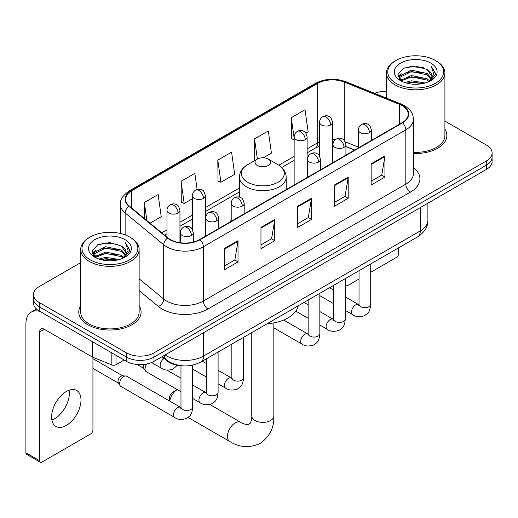 <?xml version="1.0" encoding="UTF-8"?>
<svg xmlns="http://www.w3.org/2000/svg" width="518" height="518" viewBox="0 0 518 518"><rect width="100%" height="100%" fill="white"/><g stroke="black" fill="none" stroke-linecap="round" stroke-linejoin="round"><path stroke-width="0.78" d="M231.196 220.156A34.415 19.865 0 0 0 229.979 222.047M354.571 150.116L345.927 146.62M182.524 365.818A19.477 11.247 180 0 1 167.197 361.033L161.985 356.727M80.698 262.639L39.213 286.596A19.477 11.247 0 0 0 33.508 294.548L33.508 303.03A19.477 11.247 0 0 0 39.213 310.981L126.444 361.344A19.477 11.247 0 0 0 153.995 361.344L486.396 169.431A19.477 11.247 0 0 0 492.1 161.48L492.1 157.239A19.477 11.247 0 0 1 486.396 165.19A19.477 11.247 0 0 0 492.1 157.239L492.1 152.998A19.477 11.247 0 0 0 486.396 145.046L444.91 121.095M33.508 294.548A19.477 11.247 0 0 0 39.213 302.499L126.444 352.862A19.477 11.247 0 0 0 153.995 352.862L153.995 357.103L486.396 165.19L153.995 357.103A19.477 11.247 0 0 1 126.444 357.103A19.477 11.247 0 0 0 153.995 357.103L153.995 361.344M39.213 302.499L39.213 306.74L126.444 357.103L39.213 306.74A19.477 11.247 0 0 1 33.508 298.789A19.477 11.247 0 0 0 39.213 306.74L39.213 310.981M80.698 305.782A31.164 17.994 0 0 0 78.755 312.043A31.164 17.994 0 0 0 87.879 324.767A31.164 17.994 0 0 0 121.847 328.665A31.164 17.994 0 0 0 141.084 312.043A31.164 17.994 0 0 0 139.135 305.782A31.164 17.994 0 0 1 141.084 312.043A31.164 17.994 0 0 1 121.847 328.665A31.164 17.994 0 0 1 87.879 324.767A31.164 17.994 0 0 1 78.755 312.043A31.164 17.994 0 0 1 80.698 305.782M402.149 105.685A20.778 11.998 180 0 1 408.229 114.167A20.778 11.998 180 0 1 402.149 122.649L199.676 239.543A20.778 11.998 180 0 1 167.961 237.943L129.39 206.138A20.778 11.998 180 0 1 125.634 199.255A20.778 11.998 180 0 1 131.721 190.773L317.676 83.411A20.778 11.998 180 0 1 344.282 82.071L399.372 104.338A20.778 11.998 180 0 1 402.149 105.685M402.512 105.471A21.296 12.296 0 0 0 399.669 104.092L344.58 81.825A21.296 12.296 0 0 0 317.307 83.204L131.352 190.559A21.296 12.296 0 0 0 128.969 206.306L167.541 238.112A21.296 12.296 0 0 0 200.045 239.756L402.512 122.857A21.296 12.296 0 0 0 402.512 105.471M224.236 248.634L224.236 269.839L238.015 261.888L238.015 240.682L224.236 248.634M224.236 266.077L234.848 259.952L237.956 241.388A5.193 2.998 -120 0 0 238.015 240.682M234.751 260.01L238.015 261.888M260.968 227.428L260.968 248.634L274.741 240.682L274.741 219.477L260.968 227.428M260.968 244.872L271.574 238.746L274.689 220.182A5.193 2.998 -120 0 0 274.741 219.477M271.484 238.804L274.741 240.682M371.153 163.811L371.153 185.017L384.932 177.065L384.932 155.86L371.153 163.811M371.153 181.255L381.766 175.129L384.874 156.565A5.193 2.998 -120 0 0 384.932 155.86M381.669 175.188L384.932 177.065M334.427 185.017L334.427 206.222L348.2 198.271L348.2 177.065L334.427 185.017M334.427 202.46L345.033 196.335L348.148 177.771A5.193 2.998 -120 0 0 348.2 177.065M344.943 196.393L348.2 198.271M297.695 206.222L297.695 227.428L311.473 219.477L311.473 198.271L297.695 206.222M297.695 223.666L308.307 217.541L311.415 198.977A5.193 2.998 -120 0 0 311.473 198.271M308.21 217.599L311.473 219.477M413.429 153.451A31.164 17.994 0 0 0 446.859 135.502A31.164 17.994 0 0 0 444.91 129.241A31.164 17.994 0 0 1 446.859 135.502A31.164 17.994 0 0 1 413.429 153.451M153.995 352.862L486.396 160.949A19.477 11.247 0 0 0 492.1 152.998M386.473 91.408A19.477 11.247 0 0 0 374.533 93.298M150.052 223.174L161.234 216.718L158.126 194.561L144.354 202.512L144.354 218.473M263.306 157.789L271.426 153.101L268.311 130.944L254.539 138.895L254.765 159.978M305.905 133.191L308.152 131.896L305.044 109.738L291.271 117.69L291.492 138.772M197.118 189.484L194.852 173.355L181.08 181.306L181.306 202.383M217.813 160.101L220.921 182.258L234.693 174.307L231.585 152.15L217.813 160.101L218.033 181.177M220.921 182.258L217.813 181.099M255.374 160.204L254.539 159.894M254.539 138.895L257.368 159.052M294.14 139.763L291.271 138.688M291.271 117.69L294.14 138.164M181.08 181.306L184.188 203.464L192.405 198.724M184.188 203.464L181.08 202.305M144.354 202.512L146.885 220.558M345.273 284.11L345.448 284.207A3.244 1.871 120 0 0 346.121 285.696A3.244 1.871 120 0 0 347.74 285.535L359.026 279.021M370.713 272.274L396.406 257.44A3.244 1.871 120 0 0 398.705 253.464L398.705 247.779M345.448 284.207L345.448 278.529M395.946 83.288A27.92 16.116 0 0 0 435.431 83.288A27.92 16.116 0 0 0 435.431 60.489L436.35 61.02A29.215 16.867 0 0 1 444.91 72.947A29.215 16.867 0 0 1 426.871 88.533A29.215 16.867 0 0 1 395.033 84.874A29.215 16.867 0 0 1 386.473 72.947A29.215 16.867 0 0 1 395.033 61.02L395.946 60.489A27.92 16.116 0 0 0 395.946 83.288M413.429 152.324A29.215 16.867 0 0 0 444.91 135.502L444.91 72.947M404.752 82.524L411.493 80.795L425.149 82.984M406.682 83.113L411.493 82.122L423.154 83.482L410.58 82.485L406.818 83.145M400.569 80.342L411.493 75.498L427.169 78.807L429.694 80.899M401.223 80.912L411.493 76.819L427.169 80.128L428.995 81.527M399.65 79.455L399.456 78.153L400.013 75.939L411.493 70.195L427.169 73.504L431.462 78.373M399.507 78.814L400.013 77.266L411.493 71.523L427.169 74.832L431.151 79.008M428.826 81.663A16.233 9.369 0 0 0 431.921 76.152A16.233 9.369 0 0 0 427.169 69.529L431.915 76.476M430.84 63.138A21.426 12.374 0 0 0 400.589 63.112A21.426 12.374 0 0 0 400.446 80.581A21.426 12.374 0 0 0 400.537 80.633A21.426 12.374 0 0 0 430.937 80.581A21.426 12.374 0 0 0 430.84 63.138M427.169 69.529L415.507 66.045L403.522 68.253L397.966 74.527L401.651 81.222M430.154 81.015L435.334 74.443L435.437 73.265L431.222 66.226L433.877 74.113L428.995 81.585M436.35 61.02L435.431 60.489A27.92 16.116 0 0 0 395.946 60.489M431.222 66.226L435.431 73.537M403.244 68.389L410.58 66.576L423.73 67.754M398.174 76.917L400.569 75.039M405.847 72.798L410.58 71.879L423.264 72.921M405.847 78.101L410.58 77.182L423.264 78.224M398.038 76.399L401.968 73.601M400.129 79.96L401.968 78.904M169.606 401.036L169.606 397.714A4.545 2.622 -60 0 1 172.818 392.145L177.26 389.581A11.04 6.371 120 0 0 169.762 401.126M257.297 165.456A7.789 4.5 0 0 0 268.311 165.456A7.789 4.5 0 0 0 268.311 159.097L277.991 164.679A21.471 12.4 0 0 1 277.991 182.213A21.471 12.4 0 0 1 247.623 182.213A21.471 12.4 0 0 1 247.623 164.679C242.333 167.819 239.601 171.995 239.433 177.195A23.375 13.494 0 0 0 246.277 186.739A23.375 13.494 0 0 0 271.749 189.666A23.375 13.494 0 0 0 286.182 177.195C286.007 171.995 283.275 167.819 277.991 164.679L268.311 159.097A7.789 4.5 0 0 0 257.297 159.097A7.789 4.5 0 0 0 257.297 165.456M267.094 323.763A35.71 20.616 0 0 0 298.258 305.775M180.976 391.731L146.251 371.678A5.84 3.373 -60 0 1 145.519 370.959A5.84 3.373 -60 0 1 145.04 369.004A5.84 3.373 -60 0 1 146.892 363.953M145.519 370.959L143.777 368.162A4.222 2.435 -60 0 1 143.434 366.75A4.222 2.435 -60 0 1 143.991 364.426M119.606 383.689A5.84 3.373 -60 0 1 123.737 376.534A5.84 3.373 -60 0 1 125.667 375.971A5.84 3.373 -60 0 1 126.657 376.243L180.562 407.362A5.84 3.373 -60 0 0 177.901 407.511A5.84 3.373 -60 0 0 177.635 407.653A5.84 3.373 -60 0 0 173.821 412.801A5.84 3.373 -60 0 0 174.715 417.482L120.817 386.363A5.84 3.373 -60 0 1 120.085 385.645A5.84 3.373 -60 0 1 119.606 383.689M120.085 385.645L118.344 382.847A4.222 2.435 -60 0 1 118 381.436A4.222 2.435 -60 0 1 120.985 376.269A4.222 2.435 -60 0 1 122.377 375.861L125.667 375.971M69.075 390.216A20.778 11.998 -60 0 1 54.649 418.712A20.778 11.998 -60 0 1 51.878 420.007M66.304 425.44A20.778 11.998 120 0 0 79.876 407.129A20.778 11.998 120 0 0 76.69 390.481A20.778 11.998 120 0 0 66.304 391.511A20.778 11.998 120 0 0 52.726 409.816A20.778 11.998 120 0 0 55.912 426.469A20.778 11.998 120 0 0 66.304 425.44M116 355.316L116 364.724L124.152 360.016M40.184 311.538A25.971 14.996 -120 0 0 31.281 312.082A25.971 14.996 -120 0 0 25.9 323.97L25.9 452.797L39.672 460.748L39.672 331.921A6.494 3.749 60 0 1 41.019 328.949A6.494 3.749 60 0 1 44.263 329.273L92.269 356.986L92.269 341.615M39.672 460.748A3.244 1.871 120 0 0 40.346 462.231L26.573 454.28A3.244 1.871 -60 0 1 25.9 452.797M40.346 462.231A3.244 1.871 120 0 0 41.971 462.069L90.637 433.974A3.244 1.871 120 0 0 92.929 429.998L92.929 357.29M116 364.724A3.244 1.871 180 0 1 111.843 364.931L92.703 357.193A3.244 1.871 180 0 1 92.269 356.986M90.177 259.822A27.92 16.116 0 0 0 129.662 259.822A27.92 16.116 0 0 0 129.662 237.024L130.581 237.555A29.215 16.867 0 0 1 139.135 249.482A29.215 16.867 0 0 1 121.102 265.067A29.215 16.867 0 0 1 89.258 261.409A29.215 16.867 0 0 1 80.698 249.482A29.215 16.867 0 0 1 89.258 237.555L90.177 237.024A27.92 16.116 0 0 0 90.177 259.822M80.698 249.482L80.698 312.043A29.215 16.867 0 0 0 89.258 323.97A29.215 16.867 0 0 0 121.102 327.622A29.215 16.867 0 0 0 139.135 312.043L139.135 249.482M98.983 259.058L105.717 257.336L119.38 259.524M100.906 259.647L105.717 258.657L117.379 260.017M94.781 256.896L105.717 252.033L121.393 255.342L123.919 257.433M95.448 257.446L105.717 253.36L121.393 256.669L123.219 258.061M93.881 255.996L93.687 254.688L94.237 252.473L105.717 246.73L121.393 250.039L125.686 254.908M93.739 255.348L94.237 253.801L105.717 248.057L121.393 251.366L125.382 255.542M123.057 258.197A16.233 9.369 0 0 0 126.152 252.693A16.233 9.369 0 0 0 121.393 246.063L126.139 253.011M125.071 239.679A21.426 12.374 0 0 0 94.813 239.646A21.426 12.374 0 0 0 94.677 257.116A21.426 12.374 0 0 0 94.768 257.168A21.426 12.374 0 0 0 125.162 257.116A21.426 12.374 0 0 0 125.071 239.679M121.393 246.063L109.732 242.586L97.747 244.787L92.191 251.068L95.875 257.757M124.385 257.55L129.558 250.977L129.662 249.805L125.453 242.767L128.108 250.654L123.226 258.119M130.581 237.555L129.662 237.024A27.92 16.116 0 0 0 90.177 237.024M125.453 242.767L129.662 250.071M97.468 244.923L104.811 243.117L117.955 244.295M92.405 253.457L94.8 251.573M100.071 249.333L104.811 248.413L117.489 249.456M100.071 254.636L104.811 253.716L117.489 254.759M101.042 259.68L104.811 259.019L117.366 260.023M92.269 252.933L96.199 250.142M94.354 256.501L96.199 255.439M167.197 360.45L167.197 361.033M165.106 354.927A25.971 14.996 0 0 0 166.848 356.041A25.971 14.996 0 0 0 203.58 356.041L420.279 230.931A25.971 14.996 0 0 0 427.887 220.325C428.082 226.774 424.643 232.284 417.592 236.875L200.887 361.985A12.989 7.498 60 0 0 203.58 356.041L203.58 332.718M420.279 207.601L420.279 230.931A12.989 7.498 60 0 1 417.592 236.875M164.051 355.536A12.989 8.683 129.5 0 0 166.317 359.757L162.374 356.507M486.396 169.431L486.396 160.949M126.444 361.344L126.444 352.862M413.429 167.599A32.466 18.745 180 0 1 410.411 192.094L207.938 308.993A6.494 3.749 60 0 1 203.347 301.042L405.821 184.143A25.971 14.996 0 0 0 413.429 173.543L413.429 119.257A25.971 14.996 180 0 1 405.821 129.856A6.494 3.749 -120 0 0 402.512 122.857M207.938 308.993A32.466 18.745 180 0 1 162.03 308.993A32.466 18.745 180 0 1 158.391 306.488L139.135 290.611M167.541 238.112A6.494 4.345 129.5 0 0 163.707 244.749L163.707 299.035A25.971 14.996 0 0 0 166.621 301.042A25.971 14.996 0 0 0 203.347 301.042L203.347 246.756A25.971 14.996 180 0 1 163.707 244.749L125.136 212.943A25.971 14.996 180 0 1 120.441 204.345L120.441 233.495M413.429 119.257C413.008 114.795 412.593 111.079 404.474 105.678L401.061 104.021A6.494 3.043 112 0 0 399.669 104.092M401.061 104.021L345.972 81.753C335.217 77.946 325.013 78.496 315.345 83.411A6.494 3.749 60 0 1 317.307 83.204M131.352 190.559A6.494 3.749 -120 0 0 129.39 190.773C122.649 195.616 119.671 200.142 120.441 204.345M128.969 206.306A6.494 4.345 129.5 0 0 125.136 212.943L125.136 234.907M345.972 81.753A6.494 3.043 112 0 0 344.58 81.825M200.045 239.756A6.494 3.749 60 0 1 203.347 246.756L405.821 129.856L405.821 184.143A6.494 3.749 60 0 0 410.411 192.094M139.135 278.775L163.707 299.035A6.494 4.345 -50.5 0 1 158.391 306.488M131.721 190.773L131.721 208.055M399.372 104.338L399.372 124.249M344.282 82.071L344.282 140.391M358.372 147.138L345.26 141.841M335.645 139.426A20.778 11.998 0 0 0 332.562 139.277M319.58 141.815A20.778 11.998 0 0 0 317.676 142.787L307.129 148.88M317.676 83.411L317.676 142.787A11.687 6.747 60 0 1 315.255 148.142L307.129 152.829M294.14 156.378L278.852 165.203M239.433 187.963L205.387 207.621M192.405 215.112L179.953 222.306M166.964 229.798L161.745 232.815M354.713 150.032L346.607 146.756A11.687 5.471 -68 0 1 345.927 146.348M297.695 206.896L311.415 198.977M334.427 185.69L348.148 177.771M371.153 164.484L384.874 156.565M260.968 228.101L274.689 220.182M224.236 249.307L237.956 241.388M273.841 322.902L273.841 416.006A11.04 6.371 180 0 1 270.61 420.512A11.04 6.371 180 0 1 254.998 420.512A11.04 6.371 180 0 1 251.767 416.006C251.936 416.809 251.476 421.432 250.077 423.439L248.057 424.605C245.623 424.812 241.394 422.895 240.779 422.351L209.868 404.506M273.841 416.006C274.313 427.428 269.787 436.557 260.256 443.395C249.572 448.232 239.4 447.584 229.739 441.465A11.04 6.371 -60 0 1 228.049 432.621A11.04 6.371 -60 0 1 235.256 422.895A11.04 6.371 -60 0 1 240.779 422.351M369.457 132.666A6.494 3.749 0 0 0 371.361 130.018C370.331 126.262 369.302 124.424 368.279 124.495C366.394 123.167 364.18 123.135 361.622 124.391A6.494 3.749 60 0 1 364.866 124.715A6.494 3.749 -120 0 1 369.457 132.666A6.494 3.749 0 0 1 360.275 132.666A6.494 3.749 0 0 1 358.372 130.018C358.469 127.557 359.55 125.68 361.622 124.391M345.273 310.366L352.764 314.691A5.84 3.373 -60 0 1 351.864 310.01A5.84 3.373 -60 0 1 355.685 304.856A5.84 3.373 -60 0 1 355.944 304.72A5.84 3.373 -60 0 1 358.605 304.571L345.273 296.872M359.356 305.16L358.838 305.588L359.026 304.331A5.84 3.373 -0 0 0 360.735 306.714A5.84 3.373 -0 0 0 368.732 306.857A5.84 3.373 -0 0 0 370.713 304.331C370.046 312.568 367.67 313.448 364.407 315.702C359.524 317.184 355.639 316.848 352.764 314.691M344.023 147.352A6.494 3.749 0 0 0 345.927 144.703C344.897 140.948 343.868 139.109 342.845 139.18C340.961 137.853 338.746 137.82 336.182 139.077A6.494 3.749 60 0 1 339.432 139.4A6.494 3.749 -120 0 1 344.023 147.352A6.494 3.749 0 0 1 334.842 147.352A6.494 3.749 0 0 1 332.938 144.703C333.035 142.243 334.116 140.365 336.182 139.077M319.839 325.051L327.324 329.377A5.84 3.373 -60 0 1 326.431 324.695A5.84 3.373 -60 0 1 330.251 319.541A5.84 3.373 -60 0 1 330.51 319.405A5.84 3.373 -60 0 1 333.171 319.256L319.839 311.558M333.922 319.846L333.398 320.273L333.586 319.01A5.84 3.373 -0 0 0 335.301 321.4A5.84 3.373 -0 0 0 343.298 321.542A5.84 3.373 -0 0 0 345.273 319.01C344.612 327.253 342.236 328.134 338.973 330.387C334.084 331.87 330.206 331.533 327.324 329.377M318.589 162.037A6.494 3.749 0 0 0 320.487 159.389C319.457 155.633 318.434 153.788 317.404 153.859C315.527 152.538 313.306 152.506 310.748 153.762A6.494 3.749 60 0 1 313.999 154.086A6.494 3.749 -120 0 1 318.589 162.037A6.494 3.749 0 0 1 309.408 162.037A6.494 3.749 0 0 1 307.504 159.389C307.601 156.928 308.683 155.05 310.748 153.762M273.841 327.868L301.89 344.062A5.84 3.373 -60 0 1 300.997 339.381A5.84 3.373 -60 0 1 304.811 334.227A5.84 3.373 -60 0 1 305.076 334.091A5.84 3.373 -60 0 1 307.737 333.942L283.65 320.033M308.488 334.531L307.964 334.958L308.152 333.696A5.84 3.373 -0 0 0 309.861 336.085A5.84 3.373 -0 0 0 317.858 336.227A5.84 3.373 -0 0 0 319.839 333.696C319.179 341.938 316.802 342.819 313.532 345.066C308.65 346.555 304.772 346.218 301.89 344.062M242.282 206.093A6.494 3.749 0 0 0 244.185 203.438C243.156 199.689 242.126 197.844 241.103 197.915C239.219 196.594 237.004 196.562 234.447 197.818A6.494 3.749 60 0 1 237.691 198.141A6.494 3.749 -120 0 1 242.282 206.093A6.494 3.749 0 0 1 233.1 206.093A6.494 3.749 0 0 1 231.196 203.438C231.293 200.978 232.375 199.106 234.447 197.818M218.097 383.793L225.589 388.118A5.84 3.373 -60 0 1 224.689 383.43A5.84 3.373 -60 0 1 228.509 378.282A5.84 3.373 -60 0 1 228.768 378.14A5.84 3.373 -60 0 1 231.429 377.991L218.097 370.299M232.181 378.58L231.663 379.014L231.85 377.751A5.84 3.373 -0 0 0 233.56 380.141A5.84 3.373 -0 0 0 241.556 380.283A5.84 3.373 -0 0 0 243.538 377.751C242.871 385.994 240.494 386.875 237.231 389.122C232.349 390.611 228.464 390.274 225.589 388.118M216.848 220.778A6.494 3.749 0 0 0 218.751 218.123C217.722 214.374 216.692 212.529 215.669 212.6C213.785 211.279 211.571 211.247 209.007 212.503A6.494 3.749 60 0 1 212.257 212.827A6.494 3.749 -120 0 1 216.848 220.778A6.494 3.749 0 0 1 207.666 220.778A6.494 3.749 0 0 1 205.763 218.123C205.86 215.663 206.941 213.792 209.007 212.503M192.664 398.478L200.149 402.797A5.84 3.373 -60 0 1 199.255 398.115A5.84 3.373 -60 0 1 203.075 392.968A5.84 3.373 -60 0 1 203.334 392.825A5.84 3.373 -60 0 1 205.996 392.676L192.664 384.984M206.747 393.266L206.222 393.699L206.41 392.437A5.84 3.373 -0 0 0 208.126 394.826A5.84 3.373 -0 0 0 216.123 394.969A5.84 3.373 -0 0 0 218.097 392.437C217.437 400.679 215.061 401.56 211.797 403.807C206.909 405.296 203.03 404.959 200.149 402.797M191.414 235.463A6.494 3.749 0 0 0 193.311 232.809C192.282 229.053 191.259 227.214 190.229 227.285C188.351 225.965 186.13 225.926 183.573 227.188A6.494 3.749 60 0 1 186.823 227.512A6.494 3.749 -120 0 1 191.414 235.463A6.494 3.749 0 0 1 182.232 235.463A6.494 3.749 0 0 1 180.329 232.809C180.426 230.348 181.507 228.477 183.573 227.188M181.313 407.951L180.788 408.385L180.976 407.122A5.84 3.373 -0 0 0 182.686 409.505A5.84 3.373 -0 0 0 190.682 409.654A5.84 3.373 -0 0 0 192.664 407.122C192.003 415.365 189.627 416.245 186.357 418.492C181.475 419.975 177.596 419.645 174.715 417.482M330.665 124.955A6.494 3.749 0 0 0 332.562 122.306C331.533 118.551 330.51 116.705 329.48 116.777C327.603 115.456 325.382 115.423 322.824 116.679A6.494 3.749 60 0 1 326.068 117.003A6.494 3.749 -120 0 1 330.665 124.955A6.494 3.749 0 0 1 321.477 124.955A6.494 3.749 0 0 1 319.58 122.306C319.677 119.839 320.759 117.968 322.824 116.679M305.225 139.64A6.494 3.749 0 0 0 307.129 136.985C306.099 133.236 305.07 131.391 304.047 131.462C302.169 130.141 299.948 130.109 297.39 131.365A6.494 3.749 60 0 1 300.634 131.689A6.494 3.749 -120 0 1 305.225 139.64A6.494 3.749 0 0 1 296.043 139.64A6.494 3.749 0 0 1 294.14 136.985C294.243 134.525 295.325 132.653 297.39 131.365M203.49 198.381A6.494 3.749 0 0 0 205.387 195.726C204.357 191.971 203.334 190.132 202.305 190.203C200.427 188.876 198.206 188.843 195.649 190.106A6.494 3.749 60 0 1 198.893 190.423A6.494 3.749 -120 0 1 203.49 198.381A6.494 3.749 0 0 1 194.302 198.381A6.494 3.749 0 0 1 192.405 195.726C192.502 193.266 193.583 191.395 195.649 190.106M178.05 213.06A6.494 3.749 0 0 0 179.953 210.412C178.924 206.656 177.894 204.817 176.871 204.888C174.993 203.561 172.772 203.529 170.215 204.791A6.494 3.749 60 0 1 173.459 205.109A6.494 3.749 -120 0 1 178.05 213.06A6.494 3.749 0 0 1 168.868 213.06A6.494 3.749 0 0 1 166.964 210.412C167.068 207.951 168.149 206.08 170.215 204.791M177.305 365.307L172.999 369.166C168.117 370.648 164.232 370.312 161.357 368.156A5.84 3.373 -60 0 1 160.146 365.481A5.84 3.373 -60 0 1 164.07 358.45M39.672 331.921L44.263 329.273M92.703 341.861L92.703 357.193M111.843 364.931L111.843 352.913M200.887 361.985C190.436 367.236 179.986 367.236 169.541 361.985L166.317 359.757M427.887 220.325L427.887 203.211M315.345 83.411L129.39 190.773M346.607 146.756L345.927 146.49M332.957 144.218L332.562 144.218M319.58 146.212L315.255 148.142M294.14 160.327L281.76 167.476M239.433 191.919L205.387 211.571M192.405 219.069L179.953 226.256M166.964 233.754L164.569 235.14M346.121 285.696L345.273 285.211M399.456 79.228L399.456 78.153M386.473 98.129L386.473 72.947M172.818 392.145L177.26 389.581M229.739 441.465L188.105 417.43M286.182 189.601L286.182 177.195M239.433 197.183L239.433 177.195M257.297 159.097L247.623 164.679M251.767 332.614L251.767 416.006M359.006 304.778L358.605 304.571M370.713 263.94L370.713 304.331M371.361 140.423L371.361 130.018M333.586 303.619L319.839 295.681M359.026 270.687L359.026 304.331M358.372 147.921L358.372 130.018M333.586 290.125L329.474 287.749M333.573 319.464L333.171 319.256M345.273 278.626L345.273 319.01M345.927 155.109L345.927 144.703M308.152 318.305L295.804 311.176M333.586 285.373L333.586 319.01M332.938 162.607L332.938 144.703M308.152 304.811L304.04 302.434M308.132 334.149L307.737 333.942M319.839 293.311L319.839 333.696M320.487 169.794L320.487 159.389M308.152 300.058L308.152 333.696M307.504 177.292L307.504 159.389M231.831 378.205L231.429 377.991M243.538 337.367L243.538 377.751M244.185 213.843L244.185 203.438M206.41 377.046L192.664 369.107M231.85 344.114L231.85 377.751M231.196 221.341L231.196 203.438M206.41 363.552L202.298 361.175M206.397 392.89L205.996 392.676M218.097 352.052L218.097 392.437M218.751 228.529L218.751 218.123M137.037 364.484L143.991 368.499M206.41 358.799L206.41 392.437M205.763 236.027L205.763 218.123M180.976 378.237L166.874 370.092M180.957 407.575L180.562 407.362M192.664 365.119L192.664 407.122M193.311 242.048L193.311 232.809M92.929 368.389L118.557 383.184M180.976 365.753L180.976 407.122M180.329 242.754L180.329 232.809M92.929 358.644L122.772 375.874M332.562 162.82L332.562 122.306M319.58 156.067L319.58 122.306M307.129 177.506L307.129 136.985M294.14 185.004L294.14 136.985M205.387 236.247L205.387 195.726M192.405 229.493L192.405 195.726M179.953 242.702L179.953 210.412M161.357 368.156L151.599 362.522M166.964 237.121L166.964 210.412M31.281 312.082L36.532 309.045M93.687 255.762L93.687 254.688"/></g></svg>
